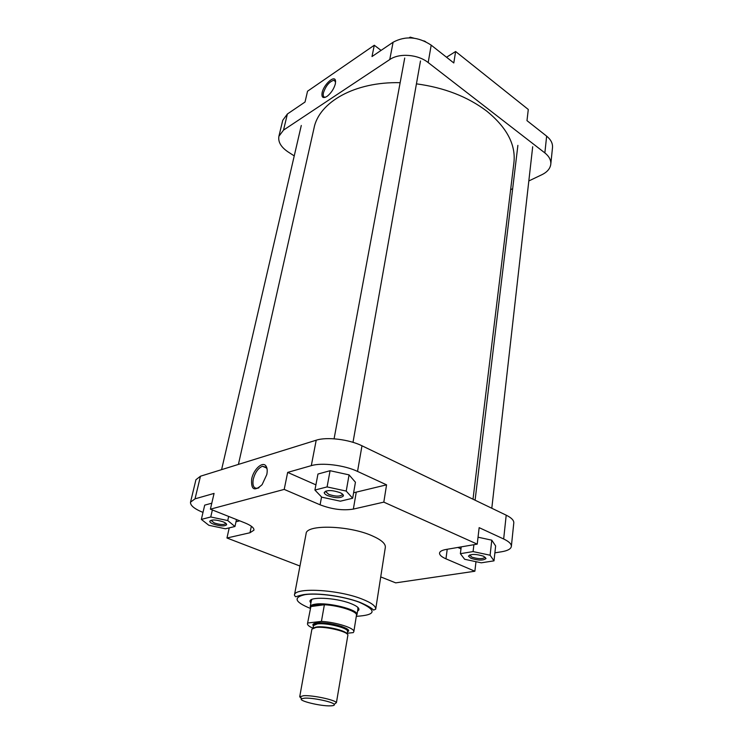 <?xml version="1.0" encoding="UTF-8"?>
<svg xmlns="http://www.w3.org/2000/svg" width="743" height="743" viewBox="0 0 743 743"><rect width="100%" height="100%" fill="white"/><g stroke="black" fill="none" stroke-linecap="round" stroke-linejoin="round"><path stroke-width="1.11" d="M322.118 92.708C323.614 84.804 334.174 74.959 335.455 80.393L335.399 83.727C333.988 88.742 331.285 92.903 327.291 96.2C323.121 98.763 321.394 97.602 322.118 92.708M335.632 81.86L333.876 80.263C329.344 81.609 325.861 85.798 323.428 92.819C322.871 95.643 323.419 97.129 325.09 97.268L325.518 97.24M526.982 120.645L546.644 136.145C550.888 139.61 552.838 143.427 552.504 147.597L550.786 164.231C551.12 160.117 549.142 156.336 544.86 152.909L428.182 62.57C417.928 54.295 399.27 52.864 389.75 59.561L393.103 42.23C405.464 35.636 418.16 36.611 431.191 45.147L453.797 62.96L455.617 51.508L528.292 109.472L526.982 120.645M287.392 113.995L283.529 130.099L278.904 136.266L282.767 120.264L287.392 113.995L305.029 102.023L307.546 91.213L374.286 45.249L381.075 50.394M374.286 45.249L371.992 56.561L393.103 42.23M294.237 155.9L287.987 151.86C280.965 147.086 277.938 141.885 278.904 136.266M510.636 189.66L512.661 188.694M528.821 180.958L542.019 174.642C547.266 172.042 550.191 168.577 550.786 164.231M283.529 130.099L389.75 59.561M455.617 51.508L446.534 57.239M409.133 37.837L410.145 37.15L413.814 38.134M423.807 40.828L425.6 41.645M410.145 37.15L410.015 37.847M266.793 474.563L262.13 484.622C254.394 491.745 250.902 489.851 251.673 478.947C253.521 469.353 262.716 460.939 265.966 466.01C267.266 467.914 267.545 470.765 266.793 474.563M267.108 469.195L266.291 467.384L262.465 466.223C258.174 468.109 255.109 472.418 253.279 479.151C252.23 485.792 253.772 488.801 257.905 488.179L258.982 487.724M222.956 521.772C225.566 522.84 226.773 523.834 226.596 524.762C224.544 526.453 220.169 526.239 213.464 524.131C210.966 523.118 209.721 522.162 209.74 521.242C211.569 519.413 215.972 519.589 222.956 521.772M211.049 520.379L214.3 522.961C220.151 524.809 223.977 524.995 225.77 523.509L225.798 523.295M340.006 492.618C342.477 493.761 343.61 494.866 343.396 495.943C340.749 498.358 335.53 498.274 327.737 495.674C325.388 494.615 324.217 493.566 324.236 492.507C326.576 489.906 331.833 489.943 340.006 492.618M325.871 491.049L325.657 491.569L328.712 494.346C335.52 496.612 340.08 496.686 342.393 494.569L342.384 494.011M483.647 556.247L486.015 558.504C483.321 560.659 478.269 560.584 470.876 558.281L468.434 556.135C470.858 553.841 475.929 553.879 483.647 556.247M469.743 554.937L471.805 557.092C478.269 559.107 482.671 559.173 485.03 557.278L485.04 557.222M310.862 603.075L310.072 601.691C308.029 596.406 335.214 597.446 350.39 603.4C356.863 605.898 359.658 608.136 358.776 610.105L357.569 611.145M357.857 608.786L357.903 607.43M371.964 535.712C348.783 525.32 306.097 524.252 306.116 533.632L294.432 595.171C294.089 587.184 337.731 589.394 361.72 598.932C371.296 602.666 375.949 606.093 375.698 609.204L385.338 547.312C385.682 543.635 381.224 539.771 371.964 535.712M494.884 552.838L501.683 551.752C507.701 550.73 510.933 548.956 511.36 546.402C511.518 543.969 508.946 541.498 503.67 538.991L479.151 527.651L477.22 544.136L445.995 549.476C441.983 550.21 439.828 551.408 439.54 553.071C439.419 554.984 441.565 556.897 445.967 558.829L474.87 571.237L395.694 582.865L380.732 576.912M457.837 547.452L460.985 548.845M494.002 560.854L490.101 555.225L473.077 551.585L460.381 553.674L464.644 559.275L481.26 562.813L494.002 560.854L495.637 545.966L491.782 540.17L478.028 537.208M353.612 492.767L386.564 484.835L357.541 471.415C344.446 465.155 321.895 462.369 311.298 465.647L287.662 472.399L315.905 484.854M352.665 498.247L355.433 482.235L349.071 474.879L330.078 470.709L317.958 474.043L314.921 490.055L321.756 497.169L340.378 501.191L352.665 498.247L346.219 491.077L327.087 486.916L314.921 490.055M229.225 527.874L226.968 538.006L249.973 532.75L253.939 530.168C254.19 527.911 251.208 525.505 244.995 522.933L210.399 509.178L214.068 493.408L195.037 498.841L190.524 502.147C190.18 505.435 194.341 508.862 202.997 512.419M235.995 521.762L239.738 520.843M211.792 503.197L204.706 505.138L201.353 519.403L208.839 525.282L225.435 528.784L234.955 526.499L227.748 520.574L210.743 516.979L201.353 519.403M503.67 538.991L506.206 515.178L361.971 445.781L357.541 471.415M506.206 515.178C511.425 517.76 513.952 520.332 513.794 522.896L511.36 546.402M190.524 502.147L195.938 479.727L200.461 476.217L195.037 498.841M311.298 465.647L316.212 440.209L200.461 476.217M316.212 440.209C326.753 436.661 349.061 439.354 361.971 445.781M226.968 538.006L299.958 566.036M210.399 509.178L284.207 489.405L320.094 504.813C331.954 509.326 343.043 510.757 353.352 509.094L383.815 502.129L477.22 544.136M311.791 599.462L311.382 600.762M287.662 472.399L284.207 489.405M475.984 561.689L474.87 571.237M386.564 484.835L383.815 502.129M234.955 526.499L236.488 519.552M227.748 520.574L228.668 516.441M210.743 516.979L212.368 509.958M346.219 491.077L349.071 474.879M327.087 486.916L330.078 470.709M490.101 555.225L491.782 540.17M473.077 551.585L473.895 544.703M460.381 553.674L461.227 546.876M304.834 698.141L301.621 698.708C297.488 700.658 320.67 706.333 330.589 705.85C333.635 705.739 334.833 705.237 334.192 704.336C332.762 701.866 312.933 697.668 304.834 698.141M301.472 698.476L299.708 696.804L303.664 695.68C312.71 695.123 334.87 699.832 336.43 702.609L347.845 635.367C349.331 631.959 325.666 626.07 315.859 627.463L311.902 629.163L299.708 696.804M356.454 615.603L357.002 614.387C357.801 609.492 327.765 602.062 315.357 604.161C312.469 604.57 310.788 605.294 310.314 606.316L310.416 607.653M347.232 633.231L353.231 632.618L353.826 631.708L356.519 614.972C356.881 611.285 338.734 605.452 324.375 604.737L315.534 604.913L310.88 606.557L307.481 623.702C307.342 625.03 309.134 626.516 312.877 628.169M340.861 626.145L340.693 627.111M340.183 630.148L340.09 630.658M353.826 631.708C355.098 628.272 336.356 622.225 321.431 621.389L324.375 604.737L310.88 606.557L307.481 623.702M307.89 622.987L321.431 621.389M238.419 464.412L314.057 127.972C318.998 102.218 354.81 81.507 400.143 82.696M416.433 83.848C444.165 87.581 467.561 96.646 486.619 111.023C506.772 127.406 515.883 144.569 513.933 162.494L473.012 499.203M431.191 45.147L428.182 62.57M544.86 152.909L546.644 136.145M356.334 616.328C376.274 615.083 377.24 610.375 359.231 602.22C343.768 596.35 317.902 592.728 305.197 594.614C292.909 597.363 294.609 601.951 310.277 608.378M251.357 526.248L249.973 532.75M356.241 492.275L353.352 509.094M321.561 496.965L320.094 504.813M447.212 549.272L445.967 558.829M313.351 627.974L316.732 626.953C325.193 625.764 345.579 630.389 346.87 633.76M313.509 625.569L313.583 624.51L316.927 623.015C324.654 622.523 333.059 623.721 342.124 626.618C347.445 629.21 349.34 630.473 347.817 630.426L347.529 631.448C348.941 628.169 326.567 622.578 317.27 623.925L313.509 625.569L313.054 628.086M313.444 625.94C312.116 624.436 313.24 623.442 316.815 622.968C328.183 621.315 354.578 629.005 347.464 631.81M315.84 627.547L315.199 627.203M335.567 81.619L335.455 80.393M335.492 81.414L333.876 80.263M225.77 523.509L226.596 524.762M342.393 494.569L343.396 495.943M485.03 557.278L486.015 558.504M357.931 608.898L358.776 610.105M375.698 609.204L373.664 610.031C373.376 610.588 373.683 608.136 359.473 602.174C343.238 596.23 317.744 592.412 303.339 594.669C293.782 596.675 296.373 597.836 294.432 595.171M356.984 614.693L358.024 608.303M310.221 606.613L311.382 600.251M266.7 468.081L262.465 466.223M311.271 600.846L310.072 601.691M469.678 555.207L468.434 556.135M325.657 491.569L324.236 492.507M211.04 520.434L209.74 521.242M266.291 467.384L265.966 466.01M301.621 698.708L300.098 696.33M310.565 607.031L310.314 606.316M347.529 631.448L347.111 633.965M356.519 614.972L357.002 614.387M334.192 704.336L336.43 702.609M517.89 145.368L475.083 500.206M532.694 146.733L491.801 508.24M301.286 125.474L221.59 469.65M404.721 58.038L334.081 438.807M420.482 60.972L352.999 442.326"/></g></svg>
